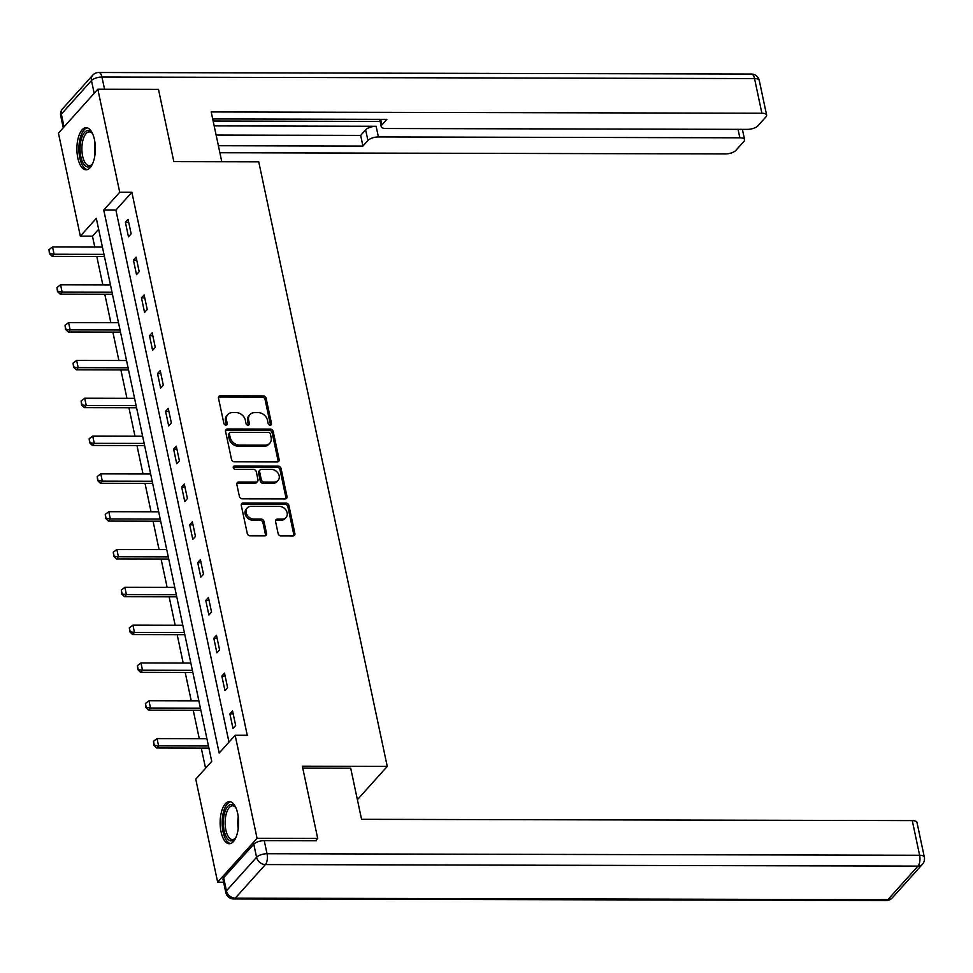 <?xml version="1.0" encoding="UTF-8"?>
<svg xmlns="http://www.w3.org/2000/svg" width="973" height="973" viewBox="0 0 973 973"><rect width="100%" height="100%" fill="white"/><g stroke="black" fill="none" stroke-linecap="round" stroke-linejoin="round"><path stroke-width="1.46" d="M270.19 425.213A1.849 1.496 41.9 0 0 271.503 423.559L266.128 398.273A2.651 2.141 41.9 0 0 263.233 395.889L220.372 395.78A2.651 2.141 41.9 0 0 218.499 398.164L223.875 423.437A1.849 1.496 41.9 0 0 227.208 423.45L226.514 420.178A8.477 6.835 41.9 0 1 227.828 414.534A8.477 6.835 41.9 0 1 232.511 412.576L236.086 412.588A8.477 6.835 41.9 0 1 245.33 420.227L246.023 423.498A1.849 1.496 41.9 0 0 249.356 423.498L248.662 420.227A8.477 6.835 41.9 0 1 249.964 414.583A8.477 6.835 41.9 0 1 254.658 412.637L258.234 412.637A8.477 6.835 41.9 0 1 267.466 420.275L268.171 423.547A1.849 1.496 41.9 0 0 270.19 425.213M270.47 425.189A1.849 1.496 41.9 0 0 270.433 424.739L265.057 399.453A2.651 2.141 41.9 0 0 262.175 397.069L219.314 396.972A2.651 2.141 41.9 0 0 218.524 397.118M226.174 425.092A1.849 1.496 41.9 0 0 226.15 424.642L225.444 421.358L226.514 420.178M248.322 425.14A1.849 1.496 41.9 0 0 248.285 424.69L247.592 421.418L248.662 420.227M221.066 831.927A21.053 9.219 90.1 0 1 229.421 801.618A21.053 9.219 90.1 0 1 237.667 813.416A21.053 9.219 90.1 0 1 229.324 843.725A21.053 9.219 90.1 0 1 221.066 831.927M77.816 158.003A21.053 9.219 90.1 0 1 86.171 127.706A21.053 9.219 90.1 0 1 94.43 139.504A21.053 9.219 90.1 0 1 86.074 169.801A21.053 9.219 90.1 0 1 77.816 158.003M278.096 533.508A2.651 2.141 41.9 0 0 280.978 535.892L293.007 535.916A2.651 2.141 41.9 0 0 294.88 533.545L288.908 505.461A2.651 2.141 41.9 0 0 286.026 503.077L243.165 502.98A2.651 2.141 41.9 0 0 241.28 505.352L247.251 533.435A2.651 2.141 41.9 0 0 250.146 535.819L264.668 535.855A2.651 2.141 41.9 0 0 266.541 533.484L263.987 521.467A2.651 2.141 41.9 0 0 261.105 519.071L253.892 519.059A7.091 5.716 41.9 0 1 247.081 514.972A7.091 5.716 41.9 0 1 247.276 507.967A7.091 5.716 41.9 0 1 251.192 506.325L279.409 506.398A7.091 5.716 41.9 0 1 286.22 510.484A7.091 5.716 41.9 0 1 286.038 517.49A7.091 5.716 41.9 0 1 282.109 519.132L277.414 519.12A2.651 2.141 41.9 0 0 275.541 521.492L278.096 533.508M97.835 89.224L158.477 89.37L173.839 161.615L258.745 161.81L387.254 766.396L302.348 766.201L317.697 838.434L257.054 838.3L217.66 882.195L195.768 779.166L211.737 761.373L96.315 218.353L80.345 236.147L58.441 133.131L97.835 89.224L119.728 192.253L103.758 210.046L219.18 753.066L235.15 735.272L257.054 838.3M235.15 735.272L247.276 735.296L131.866 192.289L119.728 192.253M277.269 461.92A2.651 2.141 41.9 0 0 279.154 459.548L273.182 431.465A2.651 2.141 41.9 0 0 270.299 429.081L227.427 428.984A2.651 2.141 41.9 0 0 225.554 431.355L231.525 459.426A2.651 2.141 41.9 0 0 234.408 461.81L277.269 461.92M281.051 468.463L287.011 496.546A2.651 2.141 41.9 0 1 285.138 498.918L242.277 498.821A2.651 2.141 41.9 0 1 239.394 496.437L236.84 484.42A2.651 2.141 41.9 0 1 238.713 482.036L256.094 482.085A2.651 2.141 41.9 0 0 257.967 479.713L256.276 471.735A2.651 2.141 41.9 0 0 253.394 469.351L235.296 469.314A1.849 1.496 41.9 0 1 234.578 465.982L278.156 466.079A2.651 2.141 41.9 0 1 281.051 468.463L279.981 469.655L285.953 497.726L287.011 496.546M357.395 799.672L387.254 766.396M131.866 192.289L115.896 210.083L228.983 742.144M125.395 222.282L128.485 236.816L131.148 233.861L128.059 219.314L125.395 222.282L128.691 222.282M133.435 260.095L136.524 274.641L139.188 271.674L136.098 257.127L133.435 260.095L136.731 260.095M141.474 297.908L144.563 312.455L147.227 309.487L144.138 294.941L141.474 297.908L144.77 297.92M149.514 335.721L152.603 350.268L155.266 347.3L152.177 332.766L149.514 335.721L152.81 335.734M157.553 373.547L160.642 388.093L163.306 385.126L160.217 370.579L157.553 373.547L160.849 373.547M165.592 411.36L168.682 425.906L171.345 422.939L168.244 408.392L165.592 411.36L168.876 411.372M173.632 449.173L176.721 463.72L179.385 460.752L176.283 446.206L173.632 449.173L176.916 449.185M181.659 486.999L184.761 501.545L187.412 498.577L184.323 484.031L181.659 486.999L184.955 486.999M189.699 524.812L192.8 539.358L195.451 536.391L192.362 521.844L189.699 524.812L192.995 524.824M197.738 562.625L200.827 577.171L203.491 574.204L200.402 559.657L197.738 562.625L201.034 562.637M205.777 600.45L208.867 614.985L211.53 612.029L208.441 597.483L205.777 600.45L209.073 600.45M213.817 638.264L216.906 652.81L219.57 649.842L216.48 635.296L213.817 638.264L217.113 638.264M221.856 676.077L224.945 690.623L227.609 687.656L224.52 673.109L221.856 676.077L225.152 676.089M229.896 713.89L232.985 728.436L235.648 725.469L232.559 710.935L229.896 713.89L233.192 713.902M98.638 229.312L92.471 236.184L94.782 247.057M96.789 256.471L102.822 284.882M104.829 294.296L110.861 322.695M112.856 332.109L118.901 360.509M120.895 369.922L126.94 398.322M128.935 407.736L134.979 436.147M136.974 445.561L143.019 473.96M145.013 483.374L151.046 511.774M153.053 521.187L159.086 549.599M161.092 559.013L167.125 587.412M169.132 596.826L175.164 625.225M177.171 634.639L183.204 663.051M185.211 672.465L191.243 700.864M193.238 710.278L199.283 738.677M201.277 748.091L205.571 768.244M223.608 882.207L217.66 882.195M317.697 838.434L315.617 840.769M92.471 236.184L80.345 236.147M115.896 210.083L103.758 210.046M249.964 414.583L248.906 415.775A8.477 6.835 41.9 0 0 247.592 421.418M227.828 414.534L226.758 415.714A8.477 6.835 41.9 0 0 225.444 421.358M278.059 461.774A2.651 2.141 41.9 0 0 278.083 460.728L272.112 432.657A2.651 2.141 41.9 0 0 269.229 430.261L226.368 430.163A2.651 2.141 41.9 0 0 225.578 430.309M270.409 434.08A1.849 1.496 41.9 0 0 268.378 432.401L230.759 432.316A1.849 1.496 41.9 0 0 229.446 433.982L230.175 437.424A8.477 6.835 41.9 0 0 239.419 445.062L265.13 445.123A8.477 6.835 41.9 0 0 269.825 443.165A8.477 6.835 41.9 0 0 271.139 437.522L270.409 434.08M229.737 432.742L228.667 433.934A1.849 1.496 41.9 0 0 228.387 435.162L229.446 433.982M269.825 443.165L268.767 444.357A8.477 6.835 41.9 0 1 264.072 446.303L238.349 446.242A8.477 6.835 41.9 0 1 229.117 438.616L228.387 435.162M285.928 498.772A2.651 2.141 41.9 0 0 285.953 497.726M257.565 481.477L256.495 482.657A2.651 2.141 41.9 0 1 255.023 483.265L237.643 483.228A2.651 2.141 41.9 0 0 236.853 483.374M279.981 469.655A2.651 2.141 41.9 0 0 277.098 467.271L233.52 467.162A1.849 1.496 41.9 0 0 233.24 467.186M274.131 482.121A7.091 5.716 41.9 0 0 278.047 480.492A7.091 5.716 41.9 0 0 278.242 473.486A7.091 5.716 41.9 0 0 271.431 469.4L261.482 469.375A2.651 2.141 41.9 0 0 259.609 471.747L261.299 479.713A2.651 2.141 41.9 0 0 264.194 482.097L274.131 482.121L273.072 483.313A7.091 5.716 41.9 0 0 276.989 481.684L278.047 480.492M260.022 469.983L258.952 471.163A2.651 2.141 41.9 0 0 258.538 472.927L259.609 471.747M273.072 483.313L263.124 483.289A2.651 2.141 41.9 0 1 260.241 480.905L258.538 472.927M286.038 517.49L284.967 518.682A7.091 5.716 41.9 0 1 281.051 520.312L276.344 520.3A2.651 2.141 41.9 0 0 275.554 520.446M247.276 507.967L246.205 509.147A7.091 5.716 41.9 0 0 246.023 516.152A7.091 5.716 41.9 0 0 252.834 520.251L253.892 519.059M265.459 535.709A2.651 2.141 41.9 0 0 265.483 534.663L262.929 522.647A2.651 2.141 41.9 0 0 260.034 520.263L252.834 520.251M293.797 535.77A2.651 2.141 41.9 0 0 293.81 534.736L287.85 506.653A2.651 2.141 41.9 0 0 284.955 504.269L242.095 504.172A2.651 2.141 41.9 0 0 241.304 504.306M102.42 247.081L52.53 246.96L54.087 254.233L103.965 254.354M49.745 253.296L48.966 249.66L49.428 253.649L54.087 254.233L52.165 256.373L104.415 256.495M52.53 246.96L48.966 249.66M49.428 253.649L52.165 256.373M92.569 163.756A18.219 7.979 90.1 0 1 91.924 164.668A18.219 7.979 90.1 0 1 83.581 163.878A18.219 7.979 90.1 0 1 81.282 139.212A18.219 7.979 90.1 0 1 91.997 132.863A18.219 7.979 90.1 0 1 92.544 133.642A18.219 7.979 90.1 0 1 92.63 133.775M92.459 133.496A16.869 7.395 -89.9 0 0 89.321 131.89A16.869 7.395 -89.9 0 0 82.218 143.834A16.869 7.395 -89.9 0 0 85.125 162.759A16.869 7.395 -89.9 0 0 89.236 165.629A16.869 7.395 -89.9 0 0 92.386 164.036M87.424 127.901A20.919 9.171 -89.9 0 0 79.214 143.408A20.919 9.171 -89.9 0 0 82.912 166.115A20.919 9.171 -89.9 0 0 87.327 169.606M235.807 837.68A18.219 7.979 90.1 0 1 235.162 838.592A18.219 7.979 90.1 0 1 226.831 837.789A18.219 7.979 90.1 0 1 224.532 813.136A18.219 7.979 90.1 0 1 235.235 806.775A18.219 7.979 90.1 0 1 235.794 807.554A18.219 7.979 90.1 0 1 235.88 807.687M235.697 807.42A16.869 7.395 -89.9 0 0 232.559 805.814A16.869 7.395 -89.9 0 0 225.468 817.746A16.869 7.395 -89.9 0 0 228.375 836.671A16.869 7.395 -89.9 0 0 232.486 839.541A16.869 7.395 -89.9 0 0 235.624 837.948M230.674 801.813A20.919 9.171 -89.9 0 0 222.464 817.32A20.919 9.171 -89.9 0 0 226.162 840.027A20.919 9.171 -89.9 0 0 230.577 843.53M221.795 161.725L211.202 111.944L761.895 113.233L754.525 78.57L101.946 77.037L104.549 89.248M214.169 125.894L376.125 126.283L378.4 136.938L739.857 137.801L738.069 129.348M378.4 136.938A8.1 3.211 168 0 0 367.928 140.489L365.653 129.823A8.1 3.211 -12 0 1 376.125 126.283M218.39 145.719L362.917 146.059L367.928 140.489M219.874 152.737L725.384 153.929A8.1 3.211 168 0 0 735.856 150.389L743.944 141.377A8.1 3.211 168 0 0 744.588 139.674A8.1 3.211 168 0 0 739.857 137.801M380.686 119.351L381.866 124.945A8.1 3.211 168 0 0 381.234 126.648A8.1 3.211 168 0 0 385.953 128.521L747.422 129.373A8.1 3.211 168 0 0 757.894 125.833L765.982 116.809A8.1 3.211 168 0 0 766.627 115.118A8.1 3.211 168 0 0 761.895 113.233M381.866 124.945L386.877 119.363L212.698 118.961M213.148 121.041L380.127 121.443M216.115 135.052L360.655 135.393L365.653 129.823M360.655 135.393L362.917 146.059M302.737 768.05L350.694 768.159L361.567 819.315L912.26 820.604A8.1 3.211 -12 0 1 916.98 822.489L924.35 857.152A8.1 3.211 168 0 0 919.619 855.279L912.26 820.604M253.783 844.187L223.656 877.755L226.441 890.854L256.568 857.274L253.783 844.187A8.1 3.211 -12 0 1 264.255 840.648L316.42 840.769L316.261 840.04M225.797 892.557A8.1 8.1 0 0 0 233.702 898.967A8.1 3.551 -89.9 0 0 235.271 898.14L887.85 899.684L917.977 866.104L265.398 864.571L235.271 898.14A8.1 6.531 41.9 0 1 226.441 890.854A8.1 3.211 168 0 0 225.797 892.557L223.024 879.458A8.1 3.211 -12 0 1 223.656 877.755M110.448 284.894L60.569 284.773L62.114 292.046L112.004 292.168M57.784 291.109L57.006 287.473L57.456 291.474L62.114 292.046L60.204 294.187L112.454 294.308M60.569 284.773L57.006 287.473M57.456 291.474L60.204 294.187M118.487 322.708L68.609 322.598L70.153 329.871L120.032 329.981M65.823 328.935L65.045 325.298L65.495 329.288L70.153 329.871L68.244 332L120.494 332.121M68.609 322.598L65.045 325.298M65.495 329.288L68.244 332M126.526 360.533L76.648 360.411L78.193 367.685L128.071 367.806M73.863 366.748L73.084 363.111L73.534 367.101L78.193 367.685L76.283 369.813L128.533 369.947M76.648 360.411L73.084 363.111M73.534 367.101L76.283 369.813M134.566 398.346L84.687 398.225L86.232 405.498L136.111 405.619M81.89 404.561L81.124 400.925L81.574 404.926L86.232 405.498L84.323 407.638L136.573 407.76M84.687 398.225L81.124 400.925M81.574 404.926L84.323 407.638M142.605 436.159L92.727 436.05L94.272 443.323L144.15 443.433M89.93 442.387L89.163 438.75L89.613 442.739L94.272 443.323L92.35 445.452L144.612 445.573M92.727 436.05L89.163 438.75M89.613 442.739L92.35 445.452M150.645 473.985L100.766 473.863L102.311 481.136L152.189 481.246M97.969 480.2L97.203 476.563L97.653 480.553L102.311 481.136L100.389 483.265L152.652 483.399M100.766 473.863L97.203 476.563M97.653 480.553L100.389 483.265M158.684 511.798L108.806 511.676L110.35 518.95L160.229 519.071M106.008 518.013L105.242 514.376L105.692 518.366L110.35 518.95L108.429 521.09L160.679 521.212M108.806 511.676L105.242 514.376M105.692 518.366L108.429 521.09M166.724 549.611L116.845 549.49L118.39 556.763L168.268 556.884M114.048 555.826L113.269 552.202L113.732 556.191L118.39 556.763L116.468 558.903L168.718 559.025M116.845 549.49L113.269 552.202M113.732 556.191L116.468 558.903M174.763 587.424L124.885 587.315L126.429 594.588L176.308 594.698M122.087 593.652L121.309 590.015L121.771 594.004L126.429 594.588L124.508 596.717L176.758 596.838M124.885 587.315L121.309 590.015M121.771 594.004L124.508 596.717M182.802 625.25L132.912 625.128L134.469 632.401L184.347 632.523M130.127 631.465L129.348 627.828L129.81 631.818L134.469 632.401L132.547 634.542L184.797 634.664M132.912 625.128L129.348 627.828M129.81 631.818L132.547 634.542M190.842 663.063L140.951 662.941L142.496 670.215L192.386 670.336M138.166 669.278L137.388 665.641L137.838 669.643L142.496 670.215L140.586 672.355L192.836 672.477M140.951 662.941L137.388 665.641M137.838 669.643L140.586 672.355M198.869 700.876L148.991 700.767L150.535 708.04L200.426 708.149M146.205 707.103L145.427 703.467L145.877 707.456L150.535 708.04L148.626 710.168L200.876 710.29M148.991 700.767L145.427 703.467M145.877 707.456L148.626 710.168M206.908 738.702L157.03 738.58L158.575 745.853L208.453 745.975M154.245 744.917L153.466 741.28L153.916 745.269L158.575 745.853L156.665 747.994L208.915 748.115M157.03 738.58L153.466 741.28M153.916 745.269L156.665 747.994M270.433 424.739L271.503 423.559M226.15 424.642L227.208 423.45M248.285 424.69L249.356 423.498M219.314 396.972L220.372 395.78M262.175 397.069L263.233 395.889M265.057 399.453L266.128 398.273M226.368 430.163L227.427 428.984M269.229 430.261L270.299 429.081M272.112 432.657L273.182 431.465M278.083 460.728L279.154 459.548M229.117 438.616L230.175 437.424M238.349 446.242L239.419 445.062M264.072 446.303L265.13 445.123M237.643 483.228L238.713 482.036M255.023 483.265L256.094 482.085M233.52 467.162L234.578 465.982M277.098 467.271L278.156 466.079M260.241 480.905L261.299 479.713M263.124 483.289L264.194 482.097M276.344 520.3L277.414 519.12M281.051 520.312L282.109 519.132M260.034 520.263L261.105 519.071M262.929 522.647L263.987 521.467M265.483 534.663L266.541 533.484M242.095 504.172L243.165 502.98M284.955 504.269L286.026 503.077M287.85 506.653L288.908 505.461M293.81 534.736L294.88 533.545M94.977 154.634A16.869 7.395 90.1 0 1 95.001 142.922M238.215 828.546A16.869 7.395 90.1 0 1 238.239 816.834M94.186 93.299L91.474 80.577L61.348 114.145L64.06 126.867M759.256 80.443A8.1 8.1 0 0 0 751.351 74.033A8.1 3.551 -89.9 0 1 754.525 78.57A8.1 3.211 -12 0 1 759.256 80.443L766.627 115.118M60.703 115.848A8.1 3.211 -12 0 1 61.348 114.145A8.1 6.531 41.9 0 1 62.6 108.757A8.1 8.1 0 0 0 60.703 115.848L63.245 127.779M98.772 72.501A8.1 8.1 0 0 0 92.727 75.189A8.1 6.531 -138.1 0 0 91.474 80.577A8.1 3.211 -12 0 1 101.946 77.037A8.1 3.551 -89.9 0 0 98.772 72.501L751.351 74.033M264.255 840.648L267.04 853.735L919.619 855.279A8.1 3.551 -89.9 0 1 917.977 866.104A8.1 6.531 41.9 0 0 922.453 864.243L892.326 897.811A8.1 6.531 -138.1 0 1 887.85 899.684A8.1 3.551 -89.9 0 1 886.281 900.499A8.1 8.1 0 0 0 892.326 897.811M267.04 853.735A8.1 3.211 168 0 0 256.568 857.274A8.1 6.531 -138.1 0 0 265.398 864.571A8.1 3.551 -89.9 0 0 267.04 853.735M62.6 108.757L92.727 75.189M381.234 126.648L379.677 119.351M744.588 139.674L742.399 129.36M922.453 864.243A8.1 8.1 0 0 0 924.35 857.152M233.702 898.967L886.281 900.499"/></g></svg>
